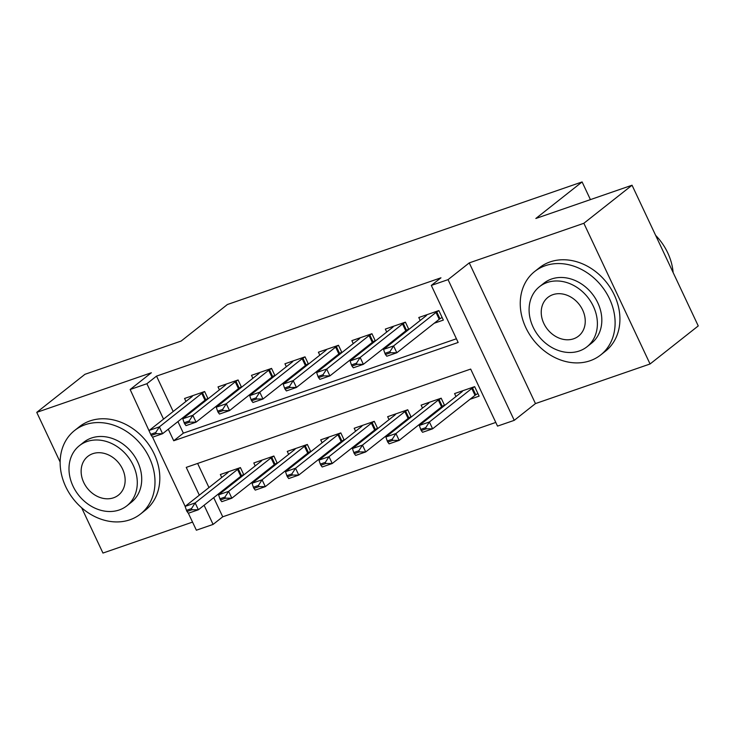 <?xml version="1.0" encoding="UTF-8"?>
<svg xmlns="http://www.w3.org/2000/svg" width="735" height="735" viewBox="0 0 735 735"><rect width="100%" height="100%" fill="white"/><g stroke="black" fill="none" stroke-linecap="round" stroke-linejoin="round"><path stroke-width="1.1" d="M213.72 497.659L222.733 516.806L213.095 524.413L196.364 530.201L188.371 513.232M81.64 507.766L102.955 553.06L192.552 522.098M150.684 434.302L151.217 435.451L156.233 433.714L155.701 432.575L150.684 434.302L130.15 389.504L151.355 372.755L36.75 412.363L84.938 374.308L181.141 341.058L227.4 304.52L582.102 181.94L535.843 218.479L632.045 185.229L698.25 325.927L650.062 363.981L583.856 223.284L469.252 262.891L448.047 279.64L514.252 420.337L497.521 426.116L470.676 369.08L186.249 467.377L199.332 495.17M469.252 262.891L535.457 403.588L650.062 363.981M535.457 403.588L514.252 420.337M222.733 516.806L495.785 422.432M36.75 412.363L60.141 462.076M632.045 185.229L583.856 223.284M208.06 398.829L204.633 391.534L184.558 398.471L185.946 401.429M241.521 387.262L238.094 379.967L218.019 386.913L219.407 389.862M274.982 375.695L271.555 368.41L251.48 375.346L252.868 378.304M308.452 364.128L305.016 356.842L284.941 363.779L286.328 366.737M341.913 352.57L338.477 345.275L318.402 352.212L319.789 355.17M375.374 341.003L371.938 333.708L351.863 340.654L353.259 343.603M408.835 329.436L405.408 322.15L385.324 329.087L386.72 332.045M469.996 399.298L479.128 396.137L474.654 386.638L454.579 393.574L455.966 396.533M436.535 410.865L438.823 410.066M403.074 422.423L405.362 421.633M369.613 433.99L371.901 433.2M336.152 445.557L338.44 444.767M302.682 457.115L304.97 456.325M269.221 468.682L271.509 467.892M197.623 463.445L208.97 487.562M429.332 402.293L428.725 403.111A4.254 0.671 154.8 0 1 428.303 403.515L385.893 437.003L395.935 433.54L438.336 400.042A4.254 0.671 154.8 0 1 439.08 399.528L441.184 398.195L421.118 405.141L422.506 408.09M441.193 398.195L444.62 405.49M395.871 413.86L395.265 414.678A4.254 0.671 154.8 0 1 394.842 415.082L352.433 448.57L362.474 445.107L404.875 411.609A4.254 0.671 154.8 0 1 405.619 411.095L407.723 409.762L387.648 416.699L389.045 419.657M407.732 409.762L411.159 417.057M362.41 425.427L361.804 426.236A4.254 0.671 154.8 0 1 361.381 426.649L318.972 460.138L329.014 456.665L371.414 423.176A4.254 0.671 154.8 0 1 372.158 422.662L374.262 421.33L354.187 428.266L355.584 431.224M374.271 421.33L377.698 428.615M328.949 436.985L328.343 437.803A4.254 0.671 154.8 0 1 327.911 438.207L285.511 471.705L295.543 468.232L337.953 434.743A4.254 0.671 154.8 0 1 338.697 434.229L340.801 432.897L320.726 439.833L322.123 442.792M340.801 432.897L344.237 440.182M295.488 448.552L294.882 449.37A4.254 0.671 154.8 0 1 294.45 449.774L252.05 483.262L262.083 479.799L304.492 446.301A4.254 0.671 154.8 0 1 305.236 445.787L307.34 444.454L287.266 451.4L288.653 454.349M307.34 444.454L310.776 451.749M262.027 460.119L261.421 460.928A4.254 0.671 154.8 0 1 260.989 461.341L218.589 494.83L228.622 491.357L271.031 457.868A4.254 0.671 154.8 0 1 271.775 457.354L273.879 456.022L253.805 462.958L255.192 465.916M273.879 456.022L277.315 463.316M228.567 471.686L227.951 472.495A4.254 0.671 154.8 0 1 227.528 472.899L185.119 506.397L195.161 502.924L237.57 469.435A4.254 0.671 154.8 0 1 238.305 468.921L240.418 467.589L220.344 474.525L221.731 477.484M240.418 467.589L243.845 474.874M235.76 480.249L238.048 479.459M168.297 429.222L173.726 440.761L458.153 342.464L431.316 285.419L440.954 277.812L156.527 376.109L173.184 411.508M177.934 421.605L183.364 433.145L456.417 338.78M434.21 323.244L443.343 320.092L438.868 310.583L418.785 317.52L420.181 320.478M400.75 334.811L403.037 334.021M367.289 346.378L369.576 345.588M333.828 357.936L336.106 357.146M300.358 369.503L302.645 368.713M266.897 381.07L269.185 380.28M233.436 392.628L235.724 391.838M199.975 404.195L202.263 403.405M590.416 199.617L582.102 181.94M130.15 389.504L146.89 383.725L163.547 419.125M156.527 376.109L146.89 383.725M431.316 285.419L448.047 279.64M185.147 506.369L152.586 437.178M204.082 505.267L213.095 524.413M183.364 433.145L173.726 440.761M384.919 353.351L385.452 354.5L390.469 352.763L389.936 351.624L384.919 353.351L383.569 349.391L425.978 315.903A4.254 0.671 -25.2 0 0 426.401 315.49L427.007 314.681M438.859 310.583L436.755 311.916A4.254 0.671 -25.2 0 0 436.011 312.43L393.611 345.919L396.827 352.763L386.794 356.236L385.452 354.5M442.084 317.428L439.98 318.76A4.254 0.671 -25.2 0 0 439.236 319.275L396.827 352.763L390.469 352.763M383.569 349.391L393.611 345.919L389.936 351.624M462.802 390.735L462.186 391.544A4.254 0.671 154.8 0 1 461.764 391.948L419.354 425.446L429.396 421.973L471.806 388.484A4.254 0.671 154.8 0 1 472.541 387.97L474.654 386.638M425.721 427.669L420.705 429.405L421.238 430.545L426.263 428.808L425.721 427.669L429.396 421.973L432.621 428.817L475.021 395.329A4.254 0.671 154.8 0 1 475.766 394.814L477.869 393.482M426.263 428.808L432.621 428.817L422.579 432.29L421.238 430.545M419.354 425.446L420.705 429.405M673.131 272.538A53.205 43.448 -128.3 0 0 655.638 235.365M590.04 360.766A53.205 43.448 -128.3 0 0 600.651 354.987A53.205 43.448 -128.3 0 0 606.007 292.337A53.205 43.448 -128.3 0 0 545.306 265.702A53.205 43.448 -128.3 0 0 534.703 271.481A53.205 43.448 -128.3 0 0 529.347 334.131A53.205 43.448 -128.3 0 0 590.04 360.766M600.651 354.987L605.465 351.183A53.205 43.448 -128.3 0 0 610.822 288.533A53.205 43.448 -128.3 0 0 550.129 261.899A53.205 43.448 -128.3 0 0 539.518 267.678L534.703 271.481M539.499 286.678L543.937 283.177A38.303 31.283 51.7 0 1 551.572 279.015A38.303 31.283 51.7 0 1 595.276 298.19A38.303 31.283 51.7 0 1 591.418 343.291L586.98 346.801A38.303 31.283 -128.3 0 0 590.839 301.69A38.303 31.283 -128.3 0 0 547.134 282.516A38.303 31.283 -128.3 0 0 539.499 286.678A38.303 31.283 -128.3 0 0 535.64 331.779A38.303 31.283 -128.3 0 0 579.345 350.962A38.303 31.283 -128.3 0 0 586.98 346.801M552.867 294.68A24.687 20.157 -128.3 0 0 547.942 297.363A24.687 20.157 -128.3 0 0 545.453 326.432A24.687 20.157 -128.3 0 0 573.622 338.789A24.687 20.157 -128.3 0 0 578.537 336.106A24.687 20.157 -128.3 0 0 581.027 307.037A24.687 20.157 -128.3 0 0 552.867 294.68M129.939 519.783A53.205 43.448 -128.3 0 0 140.541 513.995A53.205 43.448 -128.3 0 0 145.898 451.354A53.205 43.448 -128.3 0 0 85.205 424.711A53.205 43.448 -128.3 0 0 74.593 430.499A53.205 43.448 -128.3 0 0 69.237 493.139A53.205 43.448 -128.3 0 0 129.939 519.783M140.541 513.995L145.365 510.191A53.205 43.448 -128.3 0 0 150.721 447.551A53.205 43.448 -128.3 0 0 90.019 420.907A53.205 43.448 -128.3 0 0 79.417 426.686L74.593 430.499M79.398 445.686L83.827 442.185A38.303 31.283 51.7 0 1 91.471 438.023A38.303 31.283 51.7 0 1 135.166 457.207A38.303 31.283 51.7 0 1 131.308 502.308L126.879 505.809A38.303 31.283 -128.3 0 0 130.738 460.707A38.303 31.283 -128.3 0 0 87.033 441.524A38.303 31.283 -128.3 0 0 79.398 445.686A38.303 31.283 -128.3 0 0 75.54 490.787A38.303 31.283 -128.3 0 0 119.245 509.971A38.303 31.283 -128.3 0 0 126.879 505.809M92.757 453.697A24.687 20.157 -128.3 0 0 87.842 456.38A24.687 20.157 -128.3 0 0 85.352 485.44A24.687 20.157 -128.3 0 0 113.512 497.806A24.687 20.157 -128.3 0 0 118.436 495.124A24.687 20.157 -128.3 0 0 120.926 466.054A24.687 20.157 -128.3 0 0 92.757 453.697M351.449 364.918L351.991 366.058L357.008 364.33L356.475 363.182L351.449 364.918L350.108 360.958L392.518 327.461A4.254 0.671 -25.2 0 0 392.94 327.057L393.547 326.248M405.398 322.15L403.294 323.483A4.254 0.671 -25.2 0 0 402.55 323.997L360.15 357.486L363.366 364.33L353.333 367.803L351.991 366.058M408.623 328.995L406.519 330.327A4.254 0.671 -25.2 0 0 405.775 330.842L363.366 364.33L357.008 364.33M350.108 360.958L360.15 357.486L356.475 363.182M317.989 376.485L318.531 377.625L323.547 375.888L323.014 374.749L317.989 376.485L316.647 372.516L359.057 339.028A4.254 0.671 -25.2 0 0 359.479 338.624L360.086 337.806M371.938 333.718L369.834 335.041A4.254 0.671 -25.2 0 0 369.089 335.564L326.689 369.053L329.905 375.897L319.863 379.361L318.531 377.625M375.162 340.553L373.049 341.885A4.254 0.671 -25.2 0 0 372.314 342.409L329.905 375.897L323.547 375.888M316.647 372.516L326.689 369.053L323.014 374.749M284.528 388.052L285.07 389.192L290.086 387.455L289.553 386.316L284.528 388.052L283.186 384.083L325.587 350.595A4.254 0.671 -25.2 0 0 326.018 350.191L326.625 349.373M338.477 345.275L336.373 346.608A4.254 0.671 -25.2 0 0 335.629 347.122L293.219 380.62L296.444 387.464L286.402 390.928L285.07 389.192M341.702 352.12L339.588 353.452A4.254 0.671 -25.2 0 0 338.853 353.967L296.444 387.464L290.086 387.455M283.186 384.083L293.219 380.62L289.553 386.316M251.067 399.61L251.609 400.75L256.625 399.022L256.083 397.883L251.067 399.61L249.725 395.65L292.126 362.162A4.254 0.671 -25.2 0 0 292.558 361.749L293.164 360.94M305.016 356.842L302.912 358.175A4.254 0.671 -25.2 0 0 302.168 358.689L259.758 392.178L262.983 399.022L252.941 402.495L251.609 400.75M308.241 363.687L306.127 365.019A4.254 0.671 -25.2 0 0 305.383 365.534L262.983 399.022L256.625 399.022M249.725 395.65L259.758 392.178L256.083 397.883M392.26 439.236L387.244 440.972L387.777 442.112L392.793 440.375L392.26 439.236L395.935 433.54L399.151 440.384L441.56 406.887A4.254 0.671 154.8 0 1 442.305 406.372L444.409 405.04M392.793 440.375L399.151 440.384L389.118 443.848L387.777 442.112M385.893 437.003L387.244 440.972M358.799 450.803L353.783 452.539L354.316 453.679L359.332 451.942L358.799 450.803L362.474 445.107L365.69 451.952L408.1 418.454A4.254 0.671 154.8 0 1 408.844 417.939L410.948 416.607M359.332 451.942L365.69 451.952L355.657 455.415L354.316 453.679M352.433 448.57L353.783 452.539M325.339 462.361L320.313 464.097L320.855 465.237L325.871 463.509L325.339 462.361L329.014 456.665L332.229 463.509L374.639 430.021A4.254 0.671 154.8 0 1 375.374 429.506L377.487 428.174M325.871 463.509L332.229 463.509L322.187 466.982L320.855 465.237M318.972 460.138L320.313 464.097M291.878 473.928L286.852 475.664L287.394 476.804L292.411 475.067L291.878 473.928L295.543 468.232L298.768 475.076L341.178 441.588A4.254 0.671 154.8 0 1 341.913 441.073L344.026 439.732M292.411 475.067L298.768 475.076L288.726 478.549L287.394 476.804M285.511 471.705L286.852 475.664M217.606 411.177L218.139 412.317L223.164 410.58L222.622 409.441L217.606 411.177L216.255 407.218L258.665 373.72A4.254 0.671 -25.2 0 0 259.097 373.316L259.703 372.507M271.555 368.41L269.442 369.742A4.254 0.671 -25.2 0 0 268.707 370.256L226.297 403.745L229.522 410.589L219.48 414.062L218.139 412.317M274.78 375.254L272.667 376.586A4.254 0.671 -25.2 0 0 271.922 377.101L229.522 410.589L223.164 410.58M216.255 407.218L226.297 403.745L222.622 409.441M258.408 485.495L253.391 487.232L253.933 488.371L258.95 486.634L258.408 485.495L262.083 479.799L265.307 486.643L307.717 453.146A4.254 0.671 154.8 0 1 308.452 452.631L310.565 451.299M258.95 486.634L265.307 486.643L255.265 490.107L253.933 488.371M252.05 483.262L253.391 487.232M184.145 422.744L184.678 423.884L189.703 422.147L189.161 421.008L184.145 422.744L182.794 418.775L225.204 385.287A4.254 0.671 -25.2 0 0 225.627 384.883L226.242 384.065M238.094 379.967L235.981 381.3A4.254 0.671 -25.2 0 0 235.246 381.814L192.836 415.312L196.061 422.156L186.019 425.62L184.678 423.884M241.31 386.812L239.206 388.144A4.254 0.671 -25.2 0 0 238.462 388.659L196.061 422.156L189.703 422.147M182.794 418.775L192.836 415.312L189.161 421.008M224.947 497.062L219.93 498.789L220.463 499.938L225.489 498.201L224.947 497.062L228.622 491.357L231.847 498.201L274.247 464.713A4.254 0.671 154.8 0 1 274.991 464.198L277.104 462.866M225.489 498.201L231.847 498.201L221.805 501.674L220.463 499.938M218.589 494.83L219.93 498.789M204.633 391.534L202.52 392.867A4.254 0.671 -25.2 0 0 201.776 393.381L159.376 426.87L149.334 430.342L191.743 396.854A4.254 0.671 -25.2 0 0 192.166 396.441L192.772 395.632M155.701 432.575L159.376 426.87L162.591 433.714L152.558 437.187L151.217 435.451M207.849 398.379L205.745 399.711A4.254 0.671 -25.2 0 0 205.001 400.226L162.591 433.714L156.233 433.714M191.486 508.62L186.47 510.356L187.002 511.496L192.028 509.768L191.486 508.62L195.161 502.924L198.386 509.768L240.786 476.28A4.254 0.671 154.8 0 1 241.53 475.766L243.643 474.433M192.028 509.768L198.386 509.768L188.344 513.241L187.002 511.496M185.119 506.397L186.47 510.356M436.011 312.43L439.236 319.275M436.755 311.916L439.98 318.76M475.766 394.814L472.541 387.97M475.021 395.329L471.806 388.484M402.55 323.997L405.775 330.842M403.294 323.483L406.519 330.327M369.089 335.564L372.314 342.409M369.834 335.041L373.049 341.885M335.629 347.122L338.853 353.967M336.373 346.608L339.588 353.452M302.168 358.689L305.383 365.534M302.912 358.175L306.127 365.019M442.305 406.372L439.08 399.528M441.56 406.887L438.336 400.042M408.844 417.939L405.619 411.095M408.1 418.454L404.875 411.609M375.374 429.506L372.158 422.662M374.639 430.021L371.414 423.176M341.913 441.073L338.697 434.229M341.178 441.588L337.953 434.743M268.707 370.256L271.922 377.101M269.442 369.742L272.667 376.586M308.452 452.631L305.236 445.787M307.717 453.146L304.492 446.301M235.246 381.814L238.462 388.659M235.981 381.3L239.206 388.144M274.991 464.198L271.775 457.354M274.247 464.713L271.031 457.868M201.776 393.381L205.001 400.226M202.52 392.867L205.745 399.711M241.53 475.766L238.305 468.921M240.786 476.28L237.57 469.435"/></g></svg>
